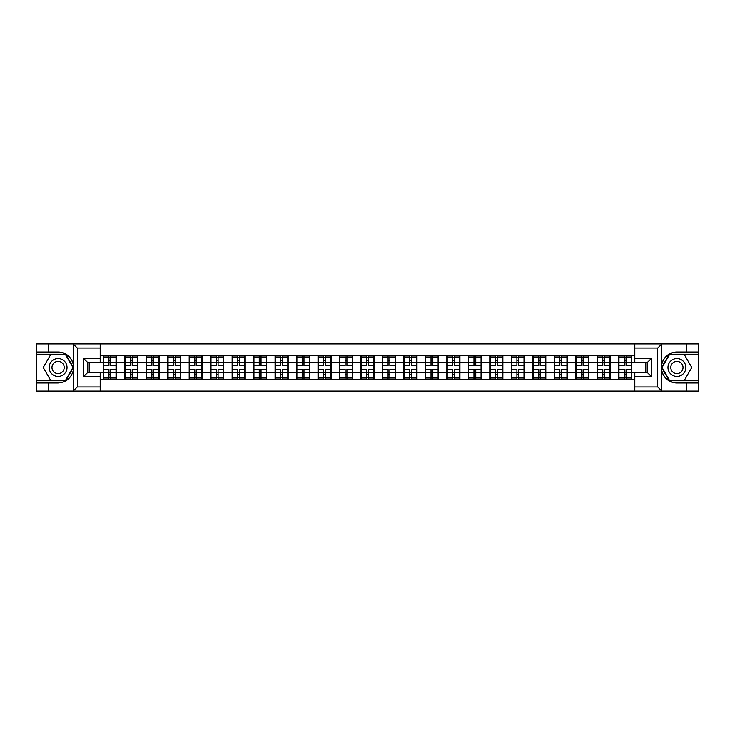<?xml version="1.0" encoding="UTF-8"?>
<svg xmlns="http://www.w3.org/2000/svg" width="735" height="735" viewBox="0 0 735 735"><rect width="100%" height="100%" fill="white"/><g stroke="black" fill="none" stroke-linecap="round" stroke-linejoin="round"><path stroke-width="1.1" d="M657.237 391.103L698.25 391.103L698.25 354.215L669.245 354.215L661.583 367.5L669.245 380.785L698.25 380.785M100.199 391.103L634.801 391.103L634.801 372.388L647.186 372.388L647.186 362.612L634.801 362.612L634.801 343.897L100.199 343.897L100.199 362.612L87.814 362.612L87.814 372.388L100.199 372.388L100.199 391.103L73.031 391.103L77.285 386.977L100.199 386.977M73.031 391.103L36.75 391.103L36.75 382.981L48.584 382.981L48.584 391.103L77.763 391.103M634.801 355.529L618.622 355.115L618.622 362.41L610.225 362.41L610.225 372.59L618.622 372.59L618.622 362.41M634.801 379.471L100.199 379.471M100.199 355.529L103.295 355.529L103.295 362.41L100.199 362.41M618.622 355.529L103.295 355.529M618.622 372.59L618.622 379.471M610.225 372.59L610.225 379.471M610.225 355.529L610.225 362.41M588.753 372.59L597.151 372.59L597.151 362.41L588.753 362.41L588.753 379.471M597.151 372.59L597.151 379.471M597.151 355.529L597.151 362.41M588.753 355.529L588.753 362.41M567.282 372.59L575.68 372.59L575.68 362.41L567.282 362.41L567.282 379.471M575.68 372.59L575.68 379.471M575.68 355.529L575.68 362.41M567.282 355.529L567.282 362.41M545.811 372.59L554.208 372.59L554.208 362.41L545.811 362.41L545.811 379.471M554.208 372.59L554.208 379.471M554.208 355.529L554.208 362.41M545.811 355.529L545.811 362.41M524.34 372.59L532.737 372.59L532.737 362.41L524.34 362.41L524.34 379.471M532.737 372.59L532.737 379.471M532.737 355.529L532.737 362.41M524.34 355.529L524.34 362.41M502.869 372.59L511.266 372.59L511.266 362.41L502.869 362.41L502.869 379.471M511.266 372.59L511.266 379.471M511.266 355.529L511.266 362.41M502.869 355.529L502.869 362.41M481.397 372.59L489.795 372.59L489.795 362.41L481.397 362.41L481.397 379.471M489.795 372.59L489.795 379.471M489.795 355.529L489.795 362.41M481.397 355.529L481.397 362.41M459.926 372.59L468.324 372.59L468.324 362.41L459.926 362.41L459.926 379.471M468.324 372.59L468.324 379.471M468.324 355.529L468.324 362.41M459.926 355.529L459.926 362.41M438.455 372.59L446.852 372.59L446.852 362.41L438.455 362.41L438.455 379.471M446.852 372.59L446.852 379.471M446.852 355.529L446.852 362.41M438.455 355.529L438.455 362.41M416.984 372.59L425.381 372.59L425.381 362.41L416.984 362.41L416.984 379.471M425.381 372.59L425.381 379.471M425.381 355.529L425.381 362.41M416.984 355.529L416.984 362.41M395.513 372.59L403.91 372.59L403.91 362.41L395.513 362.41L395.513 379.471M403.91 372.59L403.91 379.471M403.91 355.529L403.91 362.41M395.513 355.529L395.513 362.41M374.041 372.59L382.43 372.59L382.43 362.41L374.041 362.41L374.041 379.471M382.43 372.59L382.43 379.471M382.43 355.529L382.43 362.41M374.041 355.529L374.041 362.41M352.57 372.59L360.958 372.59L360.958 362.41L352.57 362.41L352.57 379.471M360.958 372.59L360.958 379.471M360.958 355.529L360.958 362.41M352.57 355.529L352.57 362.41M331.09 372.59L339.487 372.59L339.487 362.41L331.09 362.41L331.09 379.471M339.487 372.59L339.487 379.471M339.487 355.529L339.487 362.41M331.09 355.529L331.09 362.41M309.619 372.59L318.016 372.59L318.016 362.41L309.619 362.41L309.619 379.471M318.016 372.59L318.016 379.471M318.016 355.529L318.016 362.41M309.619 355.529L309.619 362.41M288.148 372.59L296.545 372.59L296.545 362.41L288.148 362.41L288.148 379.471M296.545 372.59L296.545 379.471M296.545 355.529L296.545 362.41M288.148 355.529L288.148 362.41M266.676 372.59L275.074 372.59L275.074 362.41L266.676 362.41L266.676 379.471M275.074 372.59L275.074 379.471M275.074 355.529L275.074 362.41M266.676 355.529L266.676 362.41M245.205 372.59L253.603 372.59L253.603 362.41L245.205 362.41L245.205 379.471M253.603 372.59L253.603 379.471M253.603 355.529L253.603 362.41M245.205 355.529L245.205 362.41M223.734 372.59L232.131 372.59L232.131 362.41L223.734 362.41L223.734 379.471M232.131 372.59L232.131 379.471M232.131 355.529L232.131 362.41M223.734 355.529L223.734 362.41M202.263 372.59L210.66 372.59L210.66 362.41L202.263 362.41L202.263 379.471M210.66 372.59L210.66 379.471M210.66 355.529L210.66 362.41M202.263 355.529L202.263 362.41M180.792 372.59L189.189 372.59L189.189 362.41L180.792 362.41L180.792 379.471M189.189 372.59L189.189 379.471M189.189 355.529L189.189 362.41M180.792 355.529L180.792 362.41M159.32 372.59L167.718 372.59L167.718 362.41L159.32 362.41L159.32 379.471M167.718 372.59L167.718 379.471M167.718 355.529L167.718 362.41M159.32 355.529L159.32 362.41M137.849 372.59L146.247 372.59L146.247 362.41L137.849 362.41L137.849 379.471M146.247 372.59L146.247 379.471M146.247 355.529L146.247 362.41M137.849 355.529L137.849 362.41M116.378 372.59L124.775 372.59L124.775 362.41L116.378 362.41L116.378 379.471M124.775 372.59L124.775 379.471M124.775 355.529L124.775 362.41M116.378 355.529L116.378 362.41M100.199 372.59L103.295 372.59L103.295 362.41M103.295 372.59L103.295 379.471M77.763 343.897L36.75 343.897L36.75 380.785L65.755 380.785L73.417 367.5L65.755 354.215L36.75 354.215M645.808 372.388L645.808 362.612M634.801 362.41L631.705 362.41L631.705 372.59L634.801 372.59M89.192 362.612L89.192 372.388M631.705 372.59L631.705 379.471M631.705 355.529L631.705 362.41M103.644 362.621L108.945 362.621L108.945 355.455L103.644 355.455L103.644 369.356L108.945 369.356L108.945 372.379L110.728 372.369L110.728 369.356L116.029 369.356L116.029 355.455L110.728 355.455L110.728 356.971L116.029 356.971M108.945 360.628L110.728 360.628M110.728 357.173L108.945 357.173M103.644 365.644L108.945 365.644L108.945 362.621L110.728 362.631L110.728 365.644L116.029 365.644M103.644 356.971L108.945 356.971M108.945 377.827L110.728 377.827M108.945 374.372L110.728 374.372M103.644 379.545L108.945 379.545L108.945 378.029L103.644 378.029L103.644 379.545M103.644 369.356L103.644 372.379L108.945 372.379L108.945 378.029M103.644 372.379L103.644 378.029M116.029 369.356L116.029 379.545L110.728 379.545L110.728 378.029L116.029 378.029M116.029 372.379L110.728 372.379L110.728 378.029M116.029 362.621L110.728 362.621L110.728 356.971M125.115 362.621L130.417 362.621L130.417 355.455L125.115 355.455L125.115 369.356L130.417 369.356L130.417 372.379L132.208 372.369L132.208 369.356L137.5 369.356L137.5 355.455L132.208 355.455L132.208 356.971L137.5 356.971M130.417 360.628L132.208 360.628M132.208 357.173L130.417 357.173M125.115 365.644L130.417 365.644L130.417 362.621L132.208 362.631L132.208 365.644L137.5 365.644M125.115 356.971L130.417 356.971M130.417 377.827L132.208 377.827M130.417 374.372L132.208 374.372M125.115 379.545L130.417 379.545L130.417 378.029L125.115 378.029L125.115 379.545M125.115 369.356L125.115 372.379L130.417 372.379L130.417 378.029M125.115 372.379L125.115 378.029M137.5 369.356L137.5 379.545L132.208 379.545L132.208 378.029L137.5 378.029M137.5 372.379L132.208 372.379L132.208 378.029M137.5 362.621L132.208 362.621L132.208 356.971M146.587 362.621L151.888 362.621L151.888 355.455L146.587 355.455L146.587 369.356L151.888 369.356L151.888 372.379L153.679 372.369L153.679 369.356L158.971 369.356L158.971 355.455L153.679 355.455L153.679 356.971L158.971 356.971M151.888 360.628L153.679 360.628M153.679 357.173L151.888 357.173M146.587 365.644L151.888 365.644L151.888 362.621L153.679 362.631L153.679 365.644L158.971 365.644M146.587 356.971L151.888 356.971M151.888 377.827L153.679 377.827M151.888 374.372L153.679 374.372M146.587 379.545L151.888 379.545L151.888 378.029L146.587 378.029L146.587 379.545M146.587 369.356L146.587 372.379L151.888 372.379L151.888 378.029M146.587 372.379L146.587 378.029M158.971 369.356L158.971 379.545L153.679 379.545L153.679 378.029L158.971 378.029M158.971 372.379L153.679 372.379L153.679 378.029M158.971 362.621L153.679 362.621L153.679 356.971M168.058 362.621L173.359 362.621L173.359 355.455L168.058 355.455L168.058 369.356L173.359 369.356L173.359 372.379L175.15 372.369L175.15 369.356L180.442 369.356L180.442 355.455L175.15 355.455L175.15 356.971L180.442 356.971M173.359 360.628L175.15 360.628M175.15 357.173L173.359 357.173M168.058 365.644L173.359 365.644L173.359 362.621L175.15 362.631L175.15 365.644L180.442 365.644M168.058 356.971L173.359 356.971M173.359 377.827L175.15 377.827M173.359 374.372L175.15 374.372M168.058 379.545L173.359 379.545L173.359 378.029L168.058 378.029L168.058 379.545M168.058 369.356L168.058 372.379L173.359 372.379L173.359 378.029M168.058 372.379L168.058 378.029M180.442 369.356L180.442 379.545L175.15 379.545L175.15 378.029L180.442 378.029M180.442 372.379L175.15 372.379L175.15 378.029M180.442 362.621L175.15 362.621L175.15 356.971M189.529 362.621L194.83 362.621L194.83 355.455L189.529 355.455L189.529 369.356L194.83 369.356L194.83 372.379L196.622 372.369L196.622 369.356L201.923 369.356L201.923 355.455L196.622 355.455L196.622 356.971L201.923 356.971M194.83 360.628L196.622 360.628M196.622 357.173L194.83 357.173M189.529 365.644L194.83 365.644L194.83 362.621L196.622 362.631L196.622 365.644L201.923 365.644M189.529 356.971L194.83 356.971M194.83 377.827L196.622 377.827M194.83 374.372L196.622 374.372M189.529 379.545L194.83 379.545L194.83 378.029L189.529 378.029L189.529 379.545M189.529 369.356L189.529 372.379L194.83 372.379L194.83 378.029M189.529 372.379L189.529 378.029M201.923 369.356L201.923 379.545L196.622 379.545L196.622 378.029L201.923 378.029M201.923 372.379L196.622 372.379L196.622 378.029M201.923 362.621L196.622 362.621L196.622 356.971M211 362.621L216.301 362.621L216.301 355.455L211 355.455L211 369.356L216.301 369.356L216.301 372.379L218.093 372.369L218.093 369.356L223.394 369.356L223.394 355.455L218.093 355.455L218.093 356.971L223.394 356.971M216.301 360.628L218.093 360.628M218.093 357.173L216.301 357.173M211 365.644L216.301 365.644L216.301 362.621L218.093 362.631L218.093 365.644L223.394 365.644M211 356.971L216.301 356.971M216.301 377.827L218.093 377.827M216.301 374.372L218.093 374.372M211 379.545L216.301 379.545L216.301 378.029L211 378.029L211 379.545M211 369.356L211 372.379L216.301 372.379L216.301 378.029M211 372.379L211 378.029M223.394 369.356L223.394 379.545L218.093 379.545L218.093 378.029L223.394 378.029M223.394 372.379L218.093 372.379L218.093 378.029M223.394 362.621L218.093 362.621L218.093 356.971M53.609 375.245A8.949 8.949 0 0 0 65.828 371.974A8.949 8.949 0 0 0 62.558 359.755A8.949 8.949 0 0 0 50.338 363.026A8.949 8.949 0 0 0 53.609 375.245M55.024 372.801A6.128 6.128 0 0 0 63.385 370.559A6.128 6.128 0 0 0 61.143 362.199A6.128 6.128 0 0 0 52.782 364.441A6.128 6.128 0 0 0 55.024 372.801M50.651 354.628L65.516 354.628L72.949 367.5L65.516 380.372L50.651 380.372L43.227 367.5L50.651 354.628M672.442 375.245A8.949 8.949 0 0 0 684.662 371.974A8.949 8.949 0 0 0 681.391 359.755A8.949 8.949 0 0 0 669.172 363.026A8.949 8.949 0 0 0 672.442 375.245M673.857 372.801A6.128 6.128 0 0 0 682.218 370.559A6.128 6.128 0 0 0 679.976 362.199A6.128 6.128 0 0 0 671.615 364.441A6.128 6.128 0 0 0 673.857 372.801M669.484 354.628L684.349 354.628L691.773 367.5L684.349 380.372L669.484 380.372L662.051 367.5L669.484 354.628M48.584 382.981L58.083 382.981C66.076 382.384 71.139 378.222 73.279 370.495L73.279 364.505C71.139 356.778 66.076 352.616 58.083 352.019L36.75 352.019M36.75 382.981L36.75 380.785M100.199 348.022L77.285 348.022L73.031 343.897L48.584 343.897L48.584 352.019M73.031 343.897L100.199 343.897M58.083 352.019A15.481 15.481 0 0 1 73.279 364.505L73.279 344.017M87.814 362.612L83.689 358.487L100.199 358.487M100.199 376.513L83.689 376.513L87.814 372.388M634.801 343.897L661.969 343.897L657.715 348.022L634.801 348.022M686.416 352.019L686.416 343.897L698.25 343.897L698.25 352.019L676.917 352.019C668.923 352.616 663.861 356.778 661.721 364.505L661.721 370.495C663.861 378.222 668.923 382.384 676.917 382.981L698.25 382.981M661.969 343.897L686.416 343.897M698.25 352.019L698.25 354.215M634.801 386.977L657.715 386.977L661.969 391.103L686.416 391.103L686.416 382.981M661.969 391.103L634.801 391.103M676.917 382.981A15.481 15.481 0 0 1 661.436 367.5A15.481 15.481 0 0 1 676.917 352.019M647.186 372.388L651.311 376.513L634.801 376.513M634.801 358.487L651.311 358.487L647.186 362.612M232.471 362.621L237.773 362.621L237.773 355.455L232.471 355.455L232.471 369.356L237.773 369.356L237.773 372.379L239.564 372.369L239.564 369.356L244.865 369.356L244.865 355.455L239.564 355.455L239.564 356.971L244.865 356.971M237.773 360.628L239.564 360.628M239.564 357.173L237.773 357.173M232.471 365.644L237.773 365.644L237.773 362.621L239.564 362.631L239.564 365.644L244.865 365.644M232.471 356.971L237.773 356.971M237.773 377.827L239.564 377.827M237.773 374.372L239.564 374.372M232.471 379.545L237.773 379.545L237.773 378.029L232.471 378.029L232.471 379.545M232.471 369.356L232.471 372.379L237.773 372.379L237.773 378.029M232.471 372.379L232.471 378.029M244.865 369.356L244.865 379.545L239.564 379.545L239.564 378.029L244.865 378.029M244.865 372.379L239.564 372.379L239.564 378.029M244.865 362.621L239.564 362.621L239.564 356.971M253.942 362.621L259.244 362.621L259.244 355.455L253.942 355.455L253.942 369.356L259.244 369.356L259.244 372.379L261.035 372.369L261.035 369.356L266.336 369.356L266.336 355.455L261.035 355.455L261.035 356.971L266.336 356.971M259.244 360.628L261.035 360.628M261.035 357.173L259.244 357.173M253.942 365.644L259.244 365.644L259.244 362.621L261.035 362.631L261.035 365.644L266.336 365.644M253.942 356.971L259.244 356.971M259.244 377.827L261.035 377.827M259.244 374.372L261.035 374.372M253.942 379.545L259.244 379.545L259.244 378.029L253.942 378.029L253.942 379.545M253.942 369.356L253.942 372.379L259.244 372.379L259.244 378.029M253.942 372.379L253.942 378.029M266.336 369.356L266.336 379.545L261.035 379.545L261.035 378.029L266.336 378.029M266.336 372.379L261.035 372.379L261.035 378.029M266.336 362.621L261.035 362.621L261.035 356.971M275.423 362.621L280.715 362.621L280.715 355.455L275.423 355.455L275.423 369.356L280.715 369.356L280.715 372.379L282.506 372.369L282.506 369.356L287.808 369.356L287.808 355.455L282.506 355.455L282.506 356.971L287.808 356.971M280.715 360.628L282.506 360.628M282.506 357.173L280.715 357.173M275.423 365.644L280.715 365.644L280.715 362.621L282.506 362.631L282.506 365.644L287.808 365.644M275.423 356.971L280.715 356.971M280.715 377.827L282.506 377.827M280.715 374.372L282.506 374.372M275.423 379.545L280.715 379.545L280.715 378.029L275.423 378.029L275.423 379.545M275.423 369.356L275.423 372.379L280.715 372.379L280.715 378.029M275.423 372.379L275.423 378.029M287.808 369.356L287.808 379.545L282.506 379.545L282.506 378.029L287.808 378.029M287.808 372.379L282.506 372.379L282.506 378.029M287.808 362.621L282.506 362.621L282.506 356.971M296.894 362.621L302.186 362.621L302.186 355.455L296.894 355.455L296.894 369.356L302.186 369.356L302.186 372.379L303.978 372.369L303.978 369.356L309.279 369.356L309.279 355.455L303.978 355.455L303.978 356.971L309.279 356.971M302.186 360.628L303.978 360.628M303.978 357.173L302.186 357.173M296.894 365.644L302.186 365.644L302.186 362.621L303.978 362.631L303.978 365.644L309.279 365.644M296.894 356.971L302.186 356.971M302.186 377.827L303.978 377.827M302.186 374.372L303.978 374.372M296.894 379.545L302.186 379.545L302.186 378.029L296.894 378.029L296.894 379.545M296.894 369.356L296.894 372.379L302.186 372.379L302.186 378.029M296.894 372.379L296.894 378.029M309.279 369.356L309.279 379.545L303.978 379.545L303.978 378.029L309.279 378.029M309.279 372.379L303.978 372.379L303.978 378.029M309.279 362.621L303.978 362.621L303.978 356.971M318.365 362.621L323.657 362.621L323.657 355.455L318.365 355.455L318.365 369.356L323.657 369.356L323.657 372.379L325.449 372.369L325.449 369.356L330.75 369.356L330.75 355.455L325.449 355.455L325.449 356.971L330.75 356.971M323.657 360.628L325.449 360.628M325.449 357.173L323.657 357.173M318.365 365.644L323.657 365.644L323.657 362.621L325.449 362.631L325.449 365.644L330.75 365.644M318.365 356.971L323.657 356.971M323.657 377.827L325.449 377.827M323.657 374.372L325.449 374.372M318.365 379.545L323.657 379.545L323.657 378.029L318.365 378.029L318.365 379.545M318.365 369.356L318.365 372.379L323.657 372.379L323.657 378.029M318.365 372.379L318.365 378.029M330.75 369.356L330.75 379.545L325.449 379.545L325.449 378.029L330.75 378.029M330.75 372.379L325.449 372.379L325.449 378.029M330.75 362.621L325.449 362.621L325.449 356.971M339.836 362.621L345.138 362.621L345.138 355.455L339.836 355.455L339.836 369.356L345.138 369.356L345.138 372.379L346.92 372.369L346.92 369.356L352.221 369.356L352.221 355.455L346.92 355.455L346.92 356.971L352.221 356.971M345.138 360.628L346.92 360.628M346.92 357.173L345.138 357.173M339.836 365.644L345.138 365.644L345.138 362.621L346.92 362.631L346.92 365.644L352.221 365.644M339.836 356.971L345.138 356.971M345.138 377.827L346.92 377.827M345.138 374.372L346.92 374.372M339.836 379.545L345.138 379.545L345.138 378.029L339.836 378.029L339.836 379.545M339.836 369.356L339.836 372.379L345.138 372.379L345.138 378.029M339.836 372.379L339.836 378.029M352.221 369.356L352.221 379.545L346.92 379.545L346.92 378.029L352.221 378.029M352.221 372.379L346.92 372.379L346.92 378.029M352.221 362.621L346.92 362.621L346.92 356.971M361.308 362.621L366.609 362.621L366.609 355.455L361.308 355.455L361.308 369.356L366.609 369.356L366.609 372.379L368.391 372.369L368.391 369.356L373.692 369.356L373.692 355.455L368.391 355.455L368.391 356.971L373.692 356.971M366.609 360.628L368.391 360.628M368.391 357.173L366.609 357.173M361.308 365.644L366.609 365.644L366.609 362.621L368.391 362.631L368.391 365.644L373.692 365.644M361.308 356.971L366.609 356.971M366.609 377.827L368.391 377.827M366.609 374.372L368.391 374.372M361.308 379.545L366.609 379.545L366.609 378.029L361.308 378.029L361.308 379.545M361.308 369.356L361.308 372.379L366.609 372.379L366.609 378.029M361.308 372.379L361.308 378.029M373.692 369.356L373.692 379.545L368.391 379.545L368.391 378.029L373.692 378.029M373.692 372.379L368.391 372.379L368.391 378.029M373.692 362.621L368.391 362.621L368.391 356.971M382.779 362.621L388.08 362.621L388.08 355.455L382.779 355.455L382.779 369.356L388.08 369.356L388.08 372.379L389.862 372.369L389.862 369.356L395.164 369.356L395.164 355.455L389.862 355.455L389.862 356.971L395.164 356.971M388.08 360.628L389.862 360.628M389.862 357.173L388.08 357.173M382.779 365.644L388.08 365.644L388.08 362.621L389.862 362.631L389.862 365.644L395.164 365.644M382.779 356.971L388.08 356.971M388.08 377.827L389.862 377.827M388.08 374.372L389.862 374.372M382.779 379.545L388.08 379.545L388.08 378.029L382.779 378.029L382.779 379.545M382.779 369.356L382.779 372.379L388.08 372.379L388.08 378.029M382.779 372.379L382.779 378.029M395.164 369.356L395.164 379.545L389.862 379.545L389.862 378.029L395.164 378.029M395.164 372.379L389.862 372.379L389.862 378.029M395.164 362.621L389.862 362.621L389.862 356.971M404.25 362.621L409.551 362.621L409.551 355.455L404.25 355.455L404.25 369.356L409.551 369.356L409.551 372.379L411.343 372.369L411.343 369.356L416.635 369.356L416.635 355.455L411.343 355.455L411.343 356.971L416.635 356.971M409.551 360.628L411.343 360.628M411.343 357.173L409.551 357.173M404.25 365.644L409.551 365.644L409.551 362.621L411.343 362.631L411.343 365.644L416.635 365.644M404.25 356.971L409.551 356.971M409.551 377.827L411.343 377.827M409.551 374.372L411.343 374.372M404.25 379.545L409.551 379.545L409.551 378.029L404.25 378.029L404.25 379.545M404.25 369.356L404.25 372.379L409.551 372.379L409.551 378.029M404.25 372.379L404.25 378.029M416.635 369.356L416.635 379.545L411.343 379.545L411.343 378.029L416.635 378.029M416.635 372.379L411.343 372.379L411.343 378.029M416.635 362.621L411.343 362.621L411.343 356.971M425.721 362.621L431.022 362.621L431.022 355.455L425.721 355.455L425.721 369.356L431.022 369.356L431.022 372.379L432.814 372.369L432.814 369.356L438.106 369.356L438.106 355.455L432.814 355.455L432.814 356.971L438.106 356.971M431.022 360.628L432.814 360.628M432.814 357.173L431.022 357.173M425.721 365.644L431.022 365.644L431.022 362.621L432.814 362.631L432.814 365.644L438.106 365.644M425.721 356.971L431.022 356.971M431.022 377.827L432.814 377.827M431.022 374.372L432.814 374.372M425.721 379.545L431.022 379.545L431.022 378.029L425.721 378.029L425.721 379.545M425.721 369.356L425.721 372.379L431.022 372.379L431.022 378.029M425.721 372.379L425.721 378.029M438.106 369.356L438.106 379.545L432.814 379.545L432.814 378.029L438.106 378.029M438.106 372.379L432.814 372.379L432.814 378.029M438.106 362.621L432.814 362.621L432.814 356.971M447.192 362.621L452.494 362.621L452.494 355.455L447.192 355.455L447.192 369.356L452.494 369.356L452.494 372.379L454.285 372.369L454.285 369.356L459.577 369.356L459.577 355.455L454.285 355.455L454.285 356.971L459.577 356.971M452.494 360.628L454.285 360.628M454.285 357.173L452.494 357.173M447.192 365.644L452.494 365.644L452.494 362.621L454.285 362.631L454.285 365.644L459.577 365.644M447.192 356.971L452.494 356.971M452.494 377.827L454.285 377.827M452.494 374.372L454.285 374.372M447.192 379.545L452.494 379.545L452.494 378.029L447.192 378.029L447.192 379.545M447.192 369.356L447.192 372.379L452.494 372.379L452.494 378.029M447.192 372.379L447.192 378.029M459.577 369.356L459.577 379.545L454.285 379.545L454.285 378.029L459.577 378.029M459.577 372.379L454.285 372.379L454.285 378.029M459.577 362.621L454.285 362.621L454.285 356.971M468.664 362.621L473.965 362.621L473.965 355.455L468.664 355.455L468.664 369.356L473.965 369.356L473.965 372.379L475.756 372.369L475.756 369.356L481.058 369.356L481.058 355.455L475.756 355.455L475.756 356.971L481.058 356.971M473.965 360.628L475.756 360.628M475.756 357.173L473.965 357.173M468.664 365.644L473.965 365.644L473.965 362.621L475.756 362.631L475.756 365.644L481.058 365.644M468.664 356.971L473.965 356.971M473.965 377.827L475.756 377.827M473.965 374.372L475.756 374.372M468.664 379.545L473.965 379.545L473.965 378.029L468.664 378.029L468.664 379.545M468.664 369.356L468.664 372.379L473.965 372.379L473.965 378.029M468.664 372.379L468.664 378.029M481.058 369.356L481.058 379.545L475.756 379.545L475.756 378.029L481.058 378.029M481.058 372.379L475.756 372.379L475.756 378.029M481.058 362.621L475.756 362.621L475.756 356.971M490.135 362.621L495.436 362.621L495.436 355.455L490.135 355.455L490.135 369.356L495.436 369.356L495.436 372.379L497.228 372.369L497.228 369.356L502.529 369.356L502.529 355.455L497.228 355.455L497.228 356.971L502.529 356.971M495.436 360.628L497.228 360.628M497.228 357.173L495.436 357.173M490.135 365.644L495.436 365.644L495.436 362.621L497.228 362.631L497.228 365.644L502.529 365.644M490.135 356.971L495.436 356.971M495.436 377.827L497.228 377.827M495.436 374.372L497.228 374.372M490.135 379.545L495.436 379.545L495.436 378.029L490.135 378.029L490.135 379.545M490.135 369.356L490.135 372.379L495.436 372.379L495.436 378.029M490.135 372.379L490.135 378.029M502.529 369.356L502.529 379.545L497.228 379.545L497.228 378.029L502.529 378.029M502.529 372.379L497.228 372.379L497.228 378.029M502.529 362.621L497.228 362.621L497.228 356.971M511.606 362.621L516.907 362.621L516.907 355.455L511.606 355.455L511.606 369.356L516.907 369.356L516.907 372.379L518.699 372.369L518.699 369.356L524 369.356L524 355.455L518.699 355.455L518.699 356.971L524 356.971M516.907 360.628L518.699 360.628M518.699 357.173L516.907 357.173M511.606 365.644L516.907 365.644L516.907 362.621L518.699 362.631L518.699 365.644L524 365.644M511.606 356.971L516.907 356.971M516.907 377.827L518.699 377.827M516.907 374.372L518.699 374.372M511.606 379.545L516.907 379.545L516.907 378.029L511.606 378.029L511.606 379.545M511.606 369.356L511.606 372.379L516.907 372.379L516.907 378.029M511.606 372.379L511.606 378.029M524 369.356L524 379.545L518.699 379.545L518.699 378.029L524 378.029M524 372.379L518.699 372.379L518.699 378.029M524 362.621L518.699 362.621L518.699 356.971M533.077 362.621L538.378 362.621L538.378 355.455L533.077 355.455L533.077 369.356L538.378 369.356L538.378 372.379L540.17 372.369L540.17 369.356L545.471 369.356L545.471 355.455L540.17 355.455L540.17 356.971L545.471 356.971M538.378 360.628L540.17 360.628M540.17 357.173L538.378 357.173M533.077 365.644L538.378 365.644L538.378 362.621L540.17 362.631L540.17 365.644L545.471 365.644M533.077 356.971L538.378 356.971M538.378 377.827L540.17 377.827M538.378 374.372L540.17 374.372M533.077 379.545L538.378 379.545L538.378 378.029L533.077 378.029L533.077 379.545M533.077 369.356L533.077 372.379L538.378 372.379L538.378 378.029M533.077 372.379L533.077 378.029M545.471 369.356L545.471 379.545L540.17 379.545L540.17 378.029L545.471 378.029M545.471 372.379L540.17 372.379L540.17 378.029M545.471 362.621L540.17 362.621L540.17 356.971M554.558 362.621L559.85 362.621L559.85 355.455L554.558 355.455L554.558 369.356L559.85 369.356L559.85 372.379L561.641 372.369L561.641 369.356L566.942 369.356L566.942 355.455L561.641 355.455L561.641 356.971L566.942 356.971M559.85 360.628L561.641 360.628M561.641 357.173L559.85 357.173M554.558 365.644L559.85 365.644L559.85 362.621L561.641 362.631L561.641 365.644L566.942 365.644M554.558 356.971L559.85 356.971M559.85 377.827L561.641 377.827M559.85 374.372L561.641 374.372M554.558 379.545L559.85 379.545L559.85 378.029L554.558 378.029L554.558 379.545M554.558 369.356L554.558 372.379L559.85 372.379L559.85 378.029M554.558 372.379L554.558 378.029M566.942 369.356L566.942 379.545L561.641 379.545L561.641 378.029L566.942 378.029M566.942 372.379L561.641 372.379L561.641 378.029M566.942 362.621L561.641 362.621L561.641 356.971M576.029 362.621L581.321 362.621L581.321 355.455L576.029 355.455L576.029 369.356L581.321 369.356L581.321 372.379L583.112 372.369L583.112 369.356L588.413 369.356L588.413 355.455L583.112 355.455L583.112 356.971L588.413 356.971M581.321 360.628L583.112 360.628M583.112 357.173L581.321 357.173M576.029 365.644L581.321 365.644L581.321 362.621L583.112 362.631L583.112 365.644L588.413 365.644M576.029 356.971L581.321 356.971M581.321 377.827L583.112 377.827M581.321 374.372L583.112 374.372M576.029 379.545L581.321 379.545L581.321 378.029L576.029 378.029L576.029 379.545M576.029 369.356L576.029 372.379L581.321 372.379L581.321 378.029M576.029 372.379L576.029 378.029M588.413 369.356L588.413 379.545L583.112 379.545L583.112 378.029L588.413 378.029M588.413 372.379L583.112 372.379L583.112 378.029M588.413 362.621L583.112 362.621L583.112 356.971M597.5 362.621L602.792 362.621L602.792 355.455L597.5 355.455L597.5 369.356L602.792 369.356L602.792 372.379L604.583 372.369L604.583 369.356L609.885 369.356L609.885 355.455L604.583 355.455L604.583 356.971L609.885 356.971M602.792 360.628L604.583 360.628M604.583 357.173L602.792 357.173M597.5 365.644L602.792 365.644L602.792 362.621L604.583 362.631L604.583 365.644L609.885 365.644M597.5 356.971L602.792 356.971M602.792 377.827L604.583 377.827M602.792 374.372L604.583 374.372M597.5 379.545L602.792 379.545L602.792 378.029L597.5 378.029L597.5 379.545M597.5 369.356L597.5 372.379L602.792 372.379L602.792 378.029M597.5 372.379L597.5 378.029M609.885 369.356L609.885 379.545L604.583 379.545L604.583 378.029L609.885 378.029M609.885 372.379L604.583 372.379L604.583 378.029M609.885 362.621L604.583 362.621L604.583 356.971M618.971 362.621L624.272 362.621L624.272 355.455L618.971 355.455L618.971 369.356L624.272 369.356L624.272 372.379L626.055 372.369L626.055 369.356L631.356 369.356L631.356 355.455L626.055 355.455L626.055 356.971L631.356 356.971M624.272 360.628L626.055 360.628M626.055 357.173L624.272 357.173M618.971 365.644L624.272 365.644L624.272 362.621L626.055 362.631L626.055 365.644L631.356 365.644M618.971 356.971L624.272 356.971M624.272 377.827L626.055 377.827M624.272 374.372L626.055 374.372M618.971 379.545L624.272 379.545L624.272 378.029L618.971 378.029L618.971 379.545M618.971 369.356L618.971 372.379L624.272 372.379L624.272 378.029M618.971 372.379L618.971 378.029M631.356 369.356L631.356 379.545L626.055 379.545L626.055 378.029L631.356 378.029M631.356 372.379L626.055 372.379L626.055 378.029M631.356 362.621L626.055 362.621L626.055 356.971M73.279 390.983L73.279 370.495M77.285 348.022L77.285 386.977M83.689 376.513L83.689 358.487M661.721 344.017L661.721 364.505M661.721 370.495L661.721 390.983M657.715 386.977L657.715 348.022M651.311 358.487L651.311 376.513"/></g></svg>
